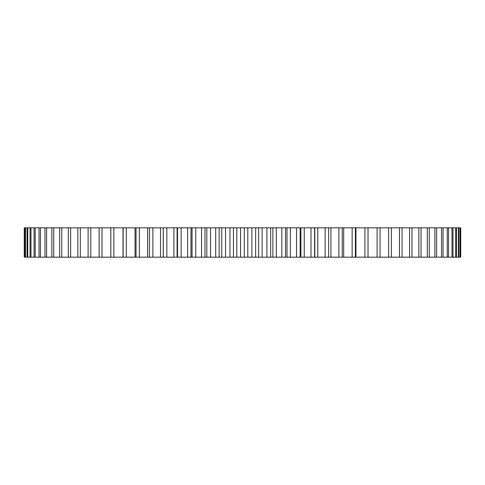<?xml version="1.0" encoding="UTF-8"?>
<svg xmlns="http://www.w3.org/2000/svg" width="485" height="485" viewBox="0 0 485 485"><rect width="100%" height="100%" fill="white"/><g stroke="black" fill="none" stroke-linecap="round" stroke-linejoin="round"><path stroke-width="0.73" d="M367.703 227.829L460.75 227.829L460.75 257.171L367.703 257.171M364.914 227.829L364.914 257.171L368.018 257.171L368.018 227.829L24.25 227.829L24.25 257.171L300.894 257.171L300.894 227.829M364.914 257.171L300.876 257.171M460.362 227.829L460.362 257.171M460.101 227.829L460.101 257.171M458.931 227.829L458.931 257.171M458.41 227.829L458.41 257.171M456.47 227.829L456.47 257.171M455.694 227.829L455.694 257.171M452.99 227.829L452.99 257.171M451.965 227.829L451.965 257.171M448.51 227.829L448.51 257.171M447.231 227.829L447.231 257.171M443.047 227.829L443.047 257.171M441.526 227.829L441.526 257.171M436.621 227.829L436.621 257.171M434.869 227.829L434.869 257.171M429.28 227.829L429.28 257.171M427.297 227.829L427.297 257.171M421.041 227.829L421.041 257.171M418.846 227.829L418.846 257.171M411.953 227.829L411.953 257.171M409.552 227.829L409.552 257.171M402.059 227.829L402.059 257.171M399.464 227.829L399.464 257.171M391.407 227.829L391.407 257.171M388.624 227.829L388.624 257.171M380.04 227.829L380.04 257.171M377.087 227.829L377.087 257.171M355.966 227.829L355.966 257.171M355.402 227.829L355.402 257.171M352.152 227.829L352.152 257.171M343.695 227.829L343.695 257.171M342.24 227.829L342.24 257.171M338.87 227.829L338.87 257.171M330.94 227.829L330.94 257.171M328.612 227.829L328.612 257.171M325.132 227.829L325.132 257.171M317.76 227.829L317.76 257.171M314.565 227.829L314.565 257.171M310.994 227.829L310.994 257.171M304.228 227.829L304.228 257.171M300.179 227.829L300.179 257.171M296.535 227.829L296.535 257.171M290.394 227.829L290.394 257.171M286.987 227.829L286.987 257.171M285.519 227.829L285.519 257.171M281.815 227.829L281.815 257.171M276.335 227.829L276.335 257.171M272.879 227.829L272.879 257.171M270.654 227.829L270.654 257.171M266.908 227.829L266.908 257.171M262.118 227.829L262.118 257.171M258.632 227.829L258.632 257.171M255.65 227.829L255.65 257.171M251.885 227.829L251.885 257.171M247.805 227.829L247.805 257.171M244.307 227.829L244.307 257.171M240.584 227.829L240.584 257.171M236.813 227.829L236.813 257.171M233.461 227.829L233.461 257.171M229.969 227.829L229.969 257.171M225.531 227.829L225.531 257.171M221.772 227.829L221.772 257.171M219.165 227.829L219.165 257.171M215.692 227.829L215.692 257.171M210.557 227.829L210.557 257.171M206.828 227.829L206.828 257.171M204.979 227.829L204.979 257.171M201.548 227.829L201.548 257.171M195.734 227.829L195.734 257.171M192.054 227.829L192.054 257.171M190.975 227.829L190.975 257.171M187.592 227.829L187.592 257.171M181.135 227.829L181.135 257.171M177.522 227.829L177.522 257.171M173.903 227.829L173.903 257.171M166.828 227.829L166.828 257.171M163.299 227.829L163.299 257.171M160.535 227.829L160.535 257.171M152.878 227.829L152.878 257.171M149.453 227.829L149.453 257.171M147.561 227.829L147.561 257.171M139.359 227.829L139.359 257.171M136.049 227.829L136.049 257.171M135.042 227.829L135.042 257.171M126.33 227.829L126.33 257.171M123.154 227.829L123.154 257.171M123.026 227.829L123.026 257.171M113.86 227.829L113.86 257.171M110.829 227.829L110.829 257.171M101.995 227.829L101.995 257.171M99.128 227.829L99.128 257.171M90.804 227.829L90.804 257.171M88.112 227.829L88.112 257.171M80.334 227.829L80.334 257.171M77.83 227.829L77.83 257.171M70.634 227.829L70.634 257.171M68.33 227.829L68.33 257.171M61.759 227.829L61.759 257.171M59.667 227.829L59.667 257.171M53.738 227.829L53.738 257.171M51.871 227.829L51.871 257.171M46.621 227.829L46.621 257.171M44.984 227.829L44.984 257.171M40.437 227.829L40.437 257.171M39.036 227.829L39.036 257.171M35.211 227.829L35.211 257.171M34.059 227.829L34.059 257.171M30.979 227.829L30.979 257.171M30.076 227.829L30.076 257.171M27.754 227.829L27.754 257.171M27.105 227.829L27.105 257.171M25.547 227.829L25.547 257.171M25.159 227.829L25.159 257.171M24.377 227.829L24.377 257.171M314.753 257.171L314.753 227.829M177.11 257.171L177.11 227.829M163.251 257.171L163.251 227.829"/></g></svg>
